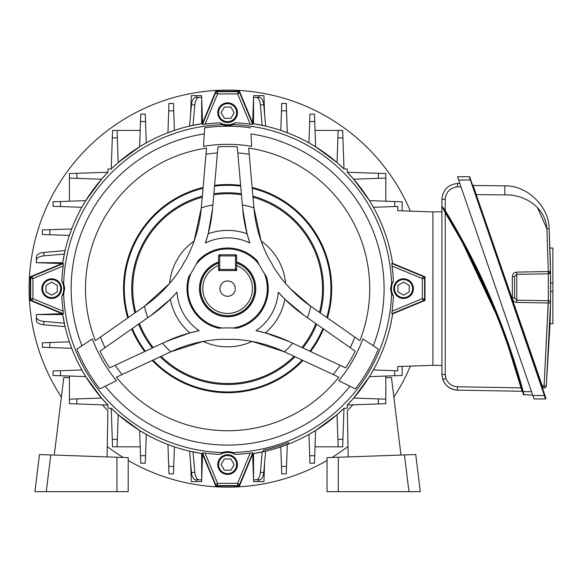 <?xml version="1.0" encoding="UTF-8"?>
<svg xmlns="http://www.w3.org/2000/svg" width="582" height="582" viewBox="0 0 582 582"><rect width="100%" height="100%" fill="white"/><g stroke="black" fill="none" stroke-linecap="round" stroke-linejoin="round"><path stroke-width="0.87" d="M258.066 97.39L253.556 97.39L253.614 95.644L263.937 95.644L264.584 114.057M264.584 463.199L263.937 481.612L253.614 481.612L253.556 479.866L258.066 479.866M262.904 451.785L261.347 452.119M390.158 250.602L391.744 258.175M392.661 263.602L391.562 257.222M392.697 263.879A166.932 166.932 0 0 0 347.25 172.207L347.25 168.998L344.035 168.998A166.932 166.932 0 0 0 252.37 123.544M353.689 398.044L385.808 399.165L385.808 403.675L347.272 405.021L353.689 398.044L369.475 376.619L373.389 369.963C383.145 352.416 389.554 333.719 392.624 313.88L391.824 313.749L392.05 311.21L422.314 298.675L422.314 278.582L423.609 276.21A2.255 2.255 0 0 1 424.998 278.291L424.998 276.785L392.624 263.377C389.554 243.538 383.145 224.841 373.389 207.294L369.475 200.637L353.689 179.212L347.272 172.236L385.808 173.582L385.808 178.092L353.689 179.212M252.37 453.713A166.932 166.932 0 0 0 344.035 408.266L347.25 408.266L347.25 405.05A166.932 166.932 0 0 0 392.697 313.378M391.744 319.082L390.158 326.655M391.562 320.035L392.661 313.654M262.904 125.472L261.347 125.137M253.556 97.39L259.325 97.39A9.021 4.511 90 0 1 263.77 104.847L265.647 126.083L253.556 123.726L253.556 97.39L252.661 123.115M260.954 125.057L262.256 125.334M263.268 125.552L265.465 126.047M174.418 130.397L167.936 132.725L168.962 103.392L173.472 103.392L174.418 130.397M287.29 132.725L280.808 130.397L281.753 103.392L286.264 103.392L287.29 132.725M189.761 126.047L190.321 125.916M190.729 125.821L191.202 125.719M191.325 125.69L191.958 125.552M193.224 125.275L193.791 125.159M195.181 124.875L196.199 124.679M197.16 97.39L201.67 97.39L201.67 123.726L189.587 126.083L191.456 104.847A9.021 4.511 -90 0 1 195.901 97.39L201.67 97.39L202.572 123.115M139.622 146.773L140.764 114.087L145.274 114.087L146.278 142.852L139.622 146.773L118.197 162.553L111.22 168.969L112.566 130.433L117.077 130.433L118.197 162.553M337.029 162.553L338.149 130.433L342.66 130.433L344.006 168.969L337.029 162.553L315.604 146.773L308.947 142.852L309.951 114.087L314.462 114.087L315.604 146.773M202.863 123.544A166.932 166.932 0 0 0 111.191 168.998L107.983 168.998L107.983 172.207A166.932 166.932 0 0 0 62.529 263.879M63.664 257.222L65.031 250.777M36.375 262.686L36.375 256.917A9.021 4.511 0 0 1 43.832 252.472L65.068 250.602L62.711 262.686L36.375 262.686L62.099 263.588M69.382 341.823L71.71 348.305L42.377 347.279L42.377 342.769L69.382 341.823M71.71 228.952L69.382 235.434L42.377 234.488L42.377 229.977L71.71 228.952M65.031 326.48L64.34 323.388M64.26 323.017L63.664 320.035M64.304 323.206L43.832 321.402A9.021 4.511 0 0 1 36.375 316.957L36.375 314.571L62.711 314.571L65.068 326.655L43.832 324.785A9.021 4.511 180 0 1 36.375 320.34L36.375 316.957L36.375 320.34M101.537 179.212L69.418 178.092L69.418 173.582L107.954 172.236L101.537 179.212L85.758 200.637L81.836 207.294L53.071 206.29L53.071 201.779L85.758 200.637M85.758 376.619L53.071 375.477L53.071 370.967L81.836 369.963L85.758 376.619L101.537 398.044L107.954 405.021L69.418 403.675L69.418 399.165L101.537 398.044M62.529 313.378A166.932 166.932 0 0 0 107.983 405.05L107.983 408.266L111.191 408.266A166.932 166.932 0 0 0 202.863 453.713M344.006 408.288L342.66 446.823L338.149 446.823L337.029 414.704L344.006 408.288M118.197 414.704L117.077 446.823L112.566 446.823L111.22 408.288L118.197 414.704L139.622 430.491L146.278 434.405L145.274 463.17L140.764 463.17L139.622 430.491M69.418 376.052L69.418 399.165M385.808 201.205L385.808 178.092M342.66 130.433L315.037 130.433M140.197 130.433L117.077 130.433M315.604 430.491L314.462 463.17L309.951 463.17L308.947 434.405L315.604 430.491L337.029 414.704M265.465 451.21L263.268 451.705M262.002 451.981L260.954 452.199M253.556 479.866L253.556 453.531L265.647 451.174L263.77 472.409A9.021 4.511 90 0 1 259.325 479.866L253.556 479.866L252.661 454.142M167.936 444.532L174.418 446.86L173.472 473.864L168.962 473.864L167.936 444.532M280.808 446.86L287.29 444.532L286.264 473.864L281.753 473.864L280.808 446.86M189.587 451.174L201.67 453.531L201.67 479.866L195.901 479.866A9.021 4.511 -90 0 1 191.456 472.409L189.587 451.174M196.207 452.578L195.035 452.352M193.69 452.076L193.108 451.952M191.871 451.69L191.303 451.567M191.202 451.545L190.729 451.436M190.321 451.341L189.761 451.21M190.649 463.199L191.289 481.612L201.612 481.612L201.67 479.866L197.16 479.866M190.649 114.057L191.289 95.644L201.612 95.644L201.67 97.39M36.375 314.571L62.099 313.676M201.67 479.866L202.572 454.142M69.418 173.582L69.418 201.205M112.566 446.823L140.197 446.823M400.969 455.066L391.446 377.522L385.808 377.718L385.808 376.052M385.808 399.165L385.808 377.718M315.037 446.823L338.149 446.823M402.155 366.398L402.155 375.477L369.475 376.619M369.475 200.637L402.155 201.779L402.155 210.859M373.389 369.963L397.79 370.814L397.79 366.551L432.899 365.329L432.899 211.928L397.79 210.706L397.79 206.443L373.389 207.294M255.942 479.866A9.021 4.511 -90 0 0 260.387 472.409L262.191 451.938M193.035 451.938L194.839 472.409A9.021 4.511 90 0 0 199.284 479.866M64.304 254.05L43.832 255.854A9.021 4.511 180 0 0 36.375 260.3M199.284 97.39A9.021 4.511 90 0 0 194.839 104.847L193.035 125.319M262.191 125.319L260.387 104.847A9.021 4.511 -90 0 0 255.942 97.39M215.195 484.624L215.769 486.014L217.275 486.014A2.255 2.255 0 0 1 215.195 484.624L202.361 453.64L202.5 452.832L205.031 453.065A165.979 165.979 0 0 0 220.054 454.433L222.368 452.578C225.86 451.363 229.359 451.363 232.865 452.578L235.172 454.433A165.979 165.979 0 0 0 250.195 453.065L252.733 452.832L252.872 453.633L240.031 484.624A2.255 2.255 0 0 1 237.951 486.014L239.457 486.014L240.031 484.624L239.631 484.457L237.951 486.014L217.275 486.014L215.195 484.624M30.228 300.472L31.617 301.047A2.255 2.255 0 0 1 30.228 298.966L30.228 300.472M62.609 263.37L63.409 263.515L63.176 266.047L32.919 278.582L30.664 278.291L31.617 276.21L30.228 276.785L30.228 278.291A2.255 2.255 0 0 1 31.617 276.21L62.601 263.377M215.769 91.243L215.195 92.633A2.255 2.255 0 0 1 217.275 91.243L215.769 91.243M252.872 123.624L252.733 124.424L250.195 124.192L237.66 93.935L237.951 91.68L240.031 92.633L239.457 91.243L237.951 91.243A2.255 2.255 0 0 1 240.031 92.633L252.864 123.617M391.824 313.749L423.441 300.647L422.314 298.675L424.569 298.966L423.609 301.047L424.998 300.472L424.998 298.966A2.255 2.255 0 0 1 423.609 301.047L392.624 313.88M54.264 455.066L63.78 377.522L69.418 377.718M102.33 404.825L107.866 410.761L107.059 456.906M39.474 454.549L34.92 491.652L46.262 491.652L50.772 454.942L39.474 454.549M116.931 491.652L128.207 491.652L128.207 457.648L116.931 457.248L116.931 491.652L46.262 491.652M50.772 454.942L116.931 457.248M352.896 404.825L347.359 410.761L348.167 456.906M408.964 491.652L404.454 454.942L415.752 454.549L420.313 491.652L327.026 491.652L327.026 457.648L338.295 457.248L338.295 491.652M404.454 454.942L338.295 457.248M219.945 288.628A7.668 7.668 0 0 0 227.613 296.296A7.668 7.668 0 0 0 235.281 288.628A7.668 7.668 0 0 0 227.613 280.961A7.668 7.668 0 0 0 219.945 288.628M218.592 261.973A28.14 28.14 0 0 0 227.613 316.768A28.14 28.14 0 0 0 236.634 261.973M236.634 263.108A27.07 27.07 0 0 1 227.613 315.699A27.07 27.07 0 0 1 218.592 263.108L218.592 270.579L236.634 270.579L236.634 263.108M218.592 255.92L219.72 255.92L219.72 254.792A1.128 1.128 0 0 0 218.592 255.92L218.592 265.516A24.815 24.815 0 0 0 207.825 303.6A24.815 24.815 0 0 0 247.401 303.6A24.815 24.815 0 0 0 236.634 265.516L236.634 255.92A1.128 1.128 0 0 0 235.506 254.792L235.506 255.92L219.72 255.92L219.72 269.451L235.506 269.451L235.506 255.92L236.634 255.92M134.886 312.971A95.87 95.87 0 0 1 202.332 196.149M128.411 317.503A103.32 103.32 0 0 1 203.016 188.284M203.089 187.477A104.083 104.083 0 0 0 127.749 317.968M100.453 337.08L95.361 340.645A142.117 142.117 0 0 1 206.537 148.083L205.992 154.281A136.079 136.079 0 0 1 217.435 152.935L217.966 146.839A142.117 142.117 0 0 1 237.26 146.839L237.791 152.935A136.079 136.079 0 0 1 249.234 154.281L248.689 148.083A142.117 142.117 0 0 1 359.872 340.645L354.773 337.08A136.079 136.079 0 0 1 350.219 347.665L355.231 351.172A142.117 142.117 0 0 1 345.584 367.875L340.041 365.292A136.079 136.079 0 0 1 333.151 374.524L338.789 377.158A142.117 142.117 0 0 1 116.436 377.158L122.075 374.524A136.079 136.079 0 0 1 115.185 365.292L109.642 367.875A142.117 142.117 0 0 1 99.995 351.172L105.007 347.665A136.079 136.079 0 0 1 100.453 337.08L144.576 306.183A134.224 134.224 0 0 0 181.875 266.621A50.758 50.758 0 0 1 185.687 260.023A134.224 134.224 0 0 0 201.299 207.934L205.992 154.281M362.884 338.891A144.307 144.307 0 0 1 338.775 380.643L355.369 388.922A162.422 162.422 0 0 0 378.351 349.127L362.884 338.891M99.857 388.922L116.451 380.643A144.307 144.307 0 0 1 92.349 338.891L76.882 349.127A162.422 162.422 0 0 0 99.857 388.922L105.291 386.208A156.478 156.478 0 0 0 349.935 386.208M250.587 127.844A162.422 162.422 0 0 0 204.638 127.844L203.504 146.351A144.307 144.307 0 0 1 251.722 146.351L250.958 133.904A156.478 156.478 0 0 1 373.28 345.773M327.477 317.968A104.083 104.083 0 0 0 252.137 187.477M392.05 311.21A165.979 165.979 0 0 0 393.417 296.187L391.562 293.881L390.544 288.628L391.562 283.383L393.417 281.07A165.979 165.979 0 0 0 392.05 266.047L391.824 263.515L392.617 263.37M250.195 124.192A165.979 165.979 0 0 0 235.172 122.824L232.865 124.679C229.366 125.894 225.867 125.894 222.368 124.679L220.054 122.824A165.979 165.979 0 0 0 205.031 124.192L202.5 124.424L202.361 123.624M63.176 266.047A165.979 165.979 0 0 0 61.808 281.07L63.664 283.383L64.682 288.628L63.664 293.881L61.808 296.187A165.979 165.979 0 0 0 63.176 311.21L63.409 313.749L62.609 313.887L31.617 301.047L30.228 298.966L30.228 278.291L30.664 278.291L30.664 298.966L32.919 298.675L31.784 300.647L63.409 313.749M288.396 442.546A165.484 165.484 0 0 1 263.29 450.221L263.901 451.559A166.925 166.925 0 0 0 288.643 444.001L288.396 442.546M323.556 328.99A104.083 104.083 0 0 1 310.533 351.535L309.828 351.201A103.32 103.32 0 0 0 322.908 328.539M316.659 324.159A95.87 95.87 0 0 1 302.909 347.978L301.993 347.549A94.888 94.888 0 0 0 315.83 323.585M355.231 351.172L304.182 315.422A145.5 145.5 0 0 1 278.247 292.171A50.758 50.758 0 0 1 256 330.707A145.5 145.5 0 0 1 289.108 341.539L340.041 365.292M115.185 365.292L166.125 341.539A145.5 145.5 0 0 1 199.226 330.707A50.758 50.758 0 0 1 176.979 292.171A145.5 145.5 0 0 1 151.044 315.422L105.007 347.665M302.953 360.44A104.083 104.083 0 0 1 152.273 360.44L153.008 360.105A103.32 103.32 0 0 0 302.218 360.105M295.059 356.766A95.87 95.87 0 0 1 160.166 356.766L161.119 356.322A94.888 94.888 0 0 0 294.114 356.322M162.509 343.227A84.965 84.965 0 0 0 170.802 351.804L122.075 374.524M333.151 374.524L284.336 351.761A134.224 134.224 0 0 0 231.418 339.241A50.758 50.758 0 0 1 223.808 339.241A134.224 134.224 0 0 0 170.89 351.761L203.133 341.438L207.236 340.746M284.431 351.804A84.965 84.965 0 0 0 292.717 343.227M214.598 185.36A104.083 104.083 0 0 1 240.628 185.36L240.701 186.145A103.32 103.32 0 0 0 214.525 186.145M213.863 193.748A95.87 95.87 0 0 1 241.363 193.748L241.45 194.752A94.888 94.888 0 0 0 213.776 194.752M217.435 152.935L212.539 208.916A145.5 145.5 0 0 1 205.366 243.007A50.758 50.758 0 0 1 249.86 243.007A145.5 145.5 0 0 1 242.694 208.916L237.791 152.935M252.894 196.149A95.87 95.87 0 0 1 320.347 312.971L319.482 312.374A94.888 94.888 0 0 0 252.988 197.196M307.449 317.714A84.965 84.965 0 0 0 310.737 306.241L354.773 337.08M249.234 154.281L253.927 207.934A134.224 134.224 0 0 0 269.546 260.023A50.758 50.758 0 0 1 273.351 266.621A134.224 134.224 0 0 0 310.65 306.183L290.28 288.628L285.587 283.427A58.207 58.207 0 0 0 261.107 241.021L253.927 207.934M252.21 188.284A103.32 103.32 0 0 1 326.815 317.503M253.919 207.839A84.965 84.965 0 0 0 242.345 204.951M99.995 351.172L100.606 350.742M144.692 351.535A104.083 104.083 0 0 1 131.678 328.99L132.318 328.539A103.32 103.32 0 0 0 145.398 351.201M152.317 347.978A95.87 95.87 0 0 1 138.567 324.159L139.396 323.585A94.888 94.888 0 0 0 153.233 347.549M212.881 204.951A84.965 84.965 0 0 0 201.307 207.839M144.496 306.241A84.965 84.965 0 0 0 147.777 317.714M256 330.707L265.407 332.904L289.108 341.539M166.125 341.539L189.819 332.904L199.226 330.707M248.012 340.746L252.093 341.438L284.336 351.761M218.49 328.197A145.5 145.5 0 0 1 236.736 328.197L232.836 328.001A145.5 145.5 0 0 0 222.397 328.001L218.49 328.197A40.602 40.602 0 0 1 188.786 276.748L190.903 273.46A39.722 39.722 0 0 0 222.397 328.001M197.909 260.94A40.602 40.602 0 0 1 257.317 260.94L259.099 264.424A39.722 39.722 0 0 0 196.127 264.424L197.909 260.94A145.5 145.5 0 0 1 188.786 276.748M259.099 264.424A145.5 145.5 0 0 0 264.323 273.46L266.44 276.748A145.5 145.5 0 0 1 257.317 260.94M266.44 276.748A40.602 40.602 0 0 1 236.736 328.197M264.323 273.46A39.722 39.722 0 0 1 232.836 328.001M189.819 332.904A58.207 58.207 0 0 1 170.373 299.221L176.979 292.171M278.247 292.171L284.853 299.221A58.207 58.207 0 0 1 265.407 332.904M252.093 341.438A58.207 58.207 0 0 1 203.133 341.438M284.853 299.221L304.182 315.422M151.044 315.422L170.373 299.221M249.86 243.007L247.059 233.76L242.694 208.916M282.939 280.218L285.587 283.427M261.107 241.021L262.555 244.906M205.366 243.007L208.167 233.76A58.207 58.207 0 0 1 247.059 233.76M208.167 233.76L212.539 208.916M172.279 280.233L169.638 283.427L144.576 306.183M188.663 254.174L189.863 251.599M192.671 244.92L194.119 241.021L201.299 207.934M169.638 283.427A58.207 58.207 0 0 1 194.119 241.021M135.744 312.374A94.888 94.888 0 0 1 202.238 197.196M202.361 123.617L215.195 92.633L217.275 91.243L237.951 91.243L237.951 91.68L217.275 91.68L217.566 93.935L215.595 92.8L202.5 124.424M424.998 278.291L424.998 298.966L424.569 298.966L424.569 278.291L424.998 278.291M235.172 122.824A15.503 15.503 0 0 1 220.054 122.824M393.417 296.187A15.503 15.503 0 0 1 393.417 281.07M220.054 454.433A15.503 15.503 0 0 1 235.172 454.433M61.808 281.07A15.503 15.503 0 0 1 61.808 296.187M205.031 453.065L217.566 483.322L217.275 485.584L237.951 485.584L237.66 483.322L239.631 484.457L252.733 452.832M217.777 112.675A9.836 9.836 0 0 0 227.613 122.511A9.836 9.836 0 0 0 237.449 112.675A9.836 9.836 0 0 0 227.613 102.839A9.836 9.836 0 0 0 217.777 112.675M218.592 112.675A9.021 9.021 0 0 0 227.613 121.696A9.021 9.021 0 0 0 236.634 112.675A9.021 9.021 0 0 0 227.613 103.647A9.021 9.021 0 0 0 218.592 112.675M221.102 112.675L224.361 118.313L230.872 118.313L234.124 112.675L230.872 107.037L224.361 107.037L221.102 112.675M410.383 211.142A198.513 198.513 0 0 0 29.1 288.628A198.513 198.513 0 0 0 61.372 397.128M107.241 446.481A198.513 198.513 0 0 0 123.209 457.474M128.207 460.457A198.513 198.513 0 0 0 327.026 460.457M332.016 457.474A198.513 198.513 0 0 0 347.985 446.481M393.854 397.128A198.513 198.513 0 0 0 410.383 366.114M51.66 298.464A9.836 9.836 0 0 0 61.496 288.628A9.836 9.836 0 0 0 51.66 278.793A9.836 9.836 0 0 0 41.824 288.628A9.836 9.836 0 0 0 51.66 298.464M51.66 297.649A9.021 9.021 0 0 0 60.681 288.628A9.021 9.021 0 0 0 51.66 279.607A9.021 9.021 0 0 0 42.632 288.628A9.021 9.021 0 0 0 51.66 297.649M51.66 295.139L57.298 291.888L57.298 285.369L51.66 282.117L46.022 285.369L46.022 291.888L51.66 295.139M237.449 464.582A9.836 9.836 0 0 0 227.613 454.746A9.836 9.836 0 0 0 217.777 464.582A9.836 9.836 0 0 0 227.613 474.417A9.836 9.836 0 0 0 237.449 464.582M236.634 464.582A9.021 9.021 0 0 0 227.613 455.561A9.021 9.021 0 0 0 218.592 464.582A9.021 9.021 0 0 0 227.613 473.61A9.021 9.021 0 0 0 236.634 464.582M234.124 464.582L230.872 458.943L224.361 458.943L221.102 464.582L224.361 470.227L230.872 470.227L234.124 464.582M403.566 278.793A9.836 9.836 0 0 0 393.738 288.628A9.836 9.836 0 0 0 403.566 298.464A9.836 9.836 0 0 0 413.402 288.628A9.836 9.836 0 0 0 403.566 278.793M403.566 279.607A9.021 9.021 0 0 0 394.545 288.628A9.021 9.021 0 0 0 403.566 297.649A9.021 9.021 0 0 0 412.594 288.628A9.021 9.021 0 0 0 403.566 279.607M403.566 282.117L397.928 285.369L397.928 291.888L403.566 295.139L409.211 291.888L409.211 285.369L403.566 282.117M219.72 254.792L235.506 254.792M236.634 269.451A1.128 1.128 0 0 1 235.506 270.579L235.506 269.451L236.634 269.451M219.72 270.579A1.128 1.128 0 0 1 218.592 269.451L219.72 269.451L219.72 270.579M550.296 315.044L550.354 312.447M550.317 314.251L550.405 310.002M550.412 309.726L550.419 309.326M550.514 303.899L546.309 385.902L550.048 323.752L550.528 302.996A2.255 2.255 0 0 0 550.528 302.975L550.528 302.815M550.616 294.252L550.623 293.568M550.245 257.44L549.11 228.646C549.248 206.69 526.921 185.054 504.841 185.884C526.921 185.054 549.248 206.69 549.11 228.646L550.528 271.525L548.309 273.809L516.765 274.362A2.255 2.255 0 0 0 516.671 274.369M514.553 276.523A2.255 2.255 0 0 0 514.553 276.617L514.553 297.919L512.335 297.919C512.611 300.603 514.088 302.102 516.765 302.429L516.765 300.174L548.309 300.719L548.309 273.809A2.255 2.255 0 0 0 550.528 271.554L550.528 303.011A2.255 2.255 0 0 0 548.309 300.719L544.097 385.706L548.309 302.975L516.765 302.429M550.637 290.156L550.63 284.191M550.208 318.376L550.121 321.38M550.536 302.225L550.572 299.628M550.63 290.658A1125.159 1125.159 0 0 0 550.637 287.268A1125.159 1125.159 0 0 0 550.63 283.092L550.601 277.81M550.63 291.444L552.9 291.444L552.9 323.752L550.055 323.534M550.063 323.206L550.121 321.402M550.121 321.315L550.165 319.984M550.172 319.729L550.201 318.689M550.201 318.543L550.252 316.688M550.274 315.953L550.303 314.695M550.31 314.455L550.332 313.414M550.492 305.31L550.507 304.255M550.521 303.731L550.528 303.011L548.309 302.975M544.934 395.36L545.901 398.183A0.567 0.567 0 0 1 545.37 398.932L534.014 398.932L457.503 176.732L469.245 176.732A0.567 0.567 0 0 1 469.783 177.11L544.934 395.36L544.396 395.549L469.245 176.732M548.317 274.086L548.324 274.471M548.397 281.113L548.404 281.819M548.404 292.717L548.397 293.437M548.317 300.458L548.309 300.719A2.255 2.255 0 0 1 550.528 302.975M550.623 281.87L550.623 281.179M550.579 276.035L550.565 274.435M550.288 259.237L550.485 268.826M550.485 268.913L550.507 270.012M550.557 273.86L550.572 274.879M512.335 297.919L512.335 276.617L514.553 276.617L516.765 274.362L516.765 272.107L548.309 271.554L546.898 228.762C545.196 205.642 522.367 194.097 504.841 194.912L475.8 194.592M537.404 207.519L546.898 228.762L549.11 228.646M473.05 185.469L504.841 185.884L504.841 194.912M472.482 184.952A0.567 0.567 0 0 0 473.006 185.331L542.206 385.742L544.097 385.706L544.097 387.961L543.166 387.976A0.567 0.567 0 0 0 542.642 388.725M475.261 191.507L474.228 188.692M516.765 274.362L516.765 300.174A2.255 2.255 0 0 1 516.671 300.167M514.553 298.006A2.255 2.255 0 0 1 514.553 297.919L516.765 300.174M550.528 271.525L550.528 271.554A2.255 2.255 0 0 1 550.528 271.554L550.528 271.525A2.255 2.255 0 0 1 548.309 273.809L548.309 271.554L550.528 271.525A2.255 2.255 0 0 1 550.528 271.554L548.419 273.809M541.682 385.924L542.206 385.742L543.166 387.976A0.567 0.567 0 0 0 542.613 388.543M544.097 385.706L546.309 385.902A2.255 2.255 0 0 1 544.097 387.961M549.954 248.048L552.9 248.048L552.9 291.444M550.608 278.771L550.63 283.092L552.9 283.092M550.587 276.29A1125.159 1125.159 0 0 1 550.63 283.092L550.601 278.465M550.579 275.919L550.565 274.682M545.901 398.183A0.567 0.567 0 0 1 545.37 398.932L544.396 395.549L532.85 395.549M470.751 179.933L458.667 180.114M508.268 346.654L521.028 387.881L521.559 387.736L508.792 346.472L520.861 385.211M509.315 346.297C492.918 298.726 471.558 253.497 445.245 210.611C479.924 267.189 505.904 327.513 523.182 391.577L509.315 346.297M444.859 211.04L457.998 233.382M458.099 233.557L459.067 235.288M459.089 235.324L496.388 313.262M442.778 379.486L441.92 374.342C442.88 383.742 448.053 389.009 457.437 390.136C450.344 389.62 445.456 386.07 442.778 379.486L445.921 378.402C448.024 383.582 451.865 386.368 457.437 386.768L457.437 390.136L522.098 391.264L521.028 387.881C503.932 325.964 478.673 267.582 445.245 212.736L441.92 206.45L441.92 199.248C442.88 189.848 448.053 184.589 457.437 183.461L459.809 183.417M458.732 234.684L443.935 209.535L445.717 212.445L445.245 212.736L445.245 374.364L441.92 374.342L441.92 206.45L442.349 206.981M532.697 395.113L523.873 394.691M445.405 212.99L461.075 240.06M461.228 240.33L462.683 243M462.712 243.05L496.039 313.873M441.92 365.481L432.899 365.329M441.92 211.775L432.899 211.928M521.581 387.801L521.952 389.162M444.779 210.902L442.007 206.428A0.567 0.567 0 0 1 441.92 206.13L445.245 210.611L444.779 210.902C479.423 267.429 505.38 327.702 522.651 391.722L522.905 392.69M523.356 394.37L522.178 389.984M522.956 392.872L523.153 393.614M520.875 385.262L521.923 389.045M442.407 207.076L443.106 208.196M496.548 313.654L459.802 236.612M459.78 236.568L458.827 234.859M460.973 186.8L457.437 186.866L457.437 183.461C448.053 184.589 442.88 189.848 441.92 199.248L445.245 199.27L445.245 210.611M522.651 391.722L523.182 391.577L523.931 394.96A0.567 0.567 0 0 1 523.4 394.538M522.636 391.679A0.567 0.567 0 0 0 522.098 391.264M258.779 481.612L258.779 479.866M196.447 481.612L196.447 479.866M258.779 95.644L258.779 97.39M196.447 95.644L196.447 97.39M263.77 104.847L260.387 104.847M194.839 104.847L191.456 104.847M43.832 252.472L43.832 255.854M43.832 321.402L43.832 324.785M191.456 472.409L194.839 472.409M260.387 472.409L263.77 472.409M112.304 439.366L117.338 439.366M281.492 466.408L286.526 466.408M140.502 455.713L145.536 455.713M378.351 403.937L378.351 398.903M394.698 375.739L394.698 370.705M394.698 206.552L394.698 201.518M378.351 178.354L378.351 173.32M342.922 137.89L337.887 137.89M314.724 121.543L309.689 121.543M286.526 110.849L281.492 110.849M173.734 110.849L168.7 110.849M145.536 121.543L140.502 121.543M117.338 137.89L112.304 137.89M76.875 173.32L76.875 178.354M60.528 201.518L60.528 206.552M49.834 229.715L49.834 234.75M49.834 342.507L49.834 347.541M60.528 370.705L60.528 375.739M76.875 398.903L76.875 403.937M168.7 466.408L173.734 466.408M309.689 455.713L314.724 455.713M337.887 439.366L342.922 439.366M218.592 262.984A27.179 27.179 0 0 0 227.613 315.815A27.179 27.179 0 0 0 236.634 262.984M81.946 345.773A156.478 156.478 0 0 1 204.267 133.904M232.865 124.679A164.037 164.037 0 0 1 391.562 283.383M63.664 283.383A164.037 164.037 0 0 1 222.368 124.679M222.368 452.578A164.037 164.037 0 0 1 63.664 293.881M391.562 293.881A164.037 164.037 0 0 1 232.865 452.578M252.733 124.424L239.631 92.8L237.66 93.935L217.566 93.935L205.031 124.192M391.824 263.515L423.441 276.61L424.569 278.291L422.314 278.582L392.05 266.047M202.5 452.832L215.595 484.457L217.566 483.322L237.66 483.322L250.195 453.065M63.409 263.515L31.784 276.61L32.919 278.582L32.919 298.675L63.176 311.21M516.765 272.107C514.088 272.427 512.611 273.933 512.335 276.617M445.245 374.364L445.921 378.402M457.437 386.768L521.028 387.881M445.361 376.052L445.295 375.47M523.182 391.577L531.533 391.722M457.437 186.866C450.068 187.746 446.001 191.885 445.245 199.27"/></g></svg>
